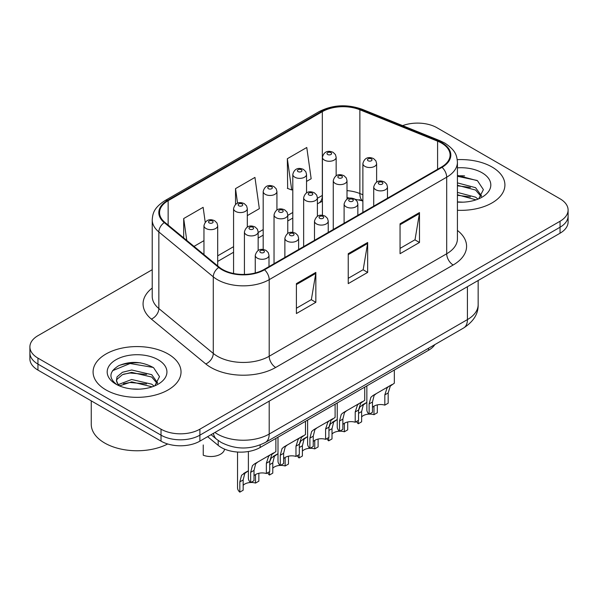 <?xml version="1.0" encoding="UTF-8"?>
<svg xmlns="http://www.w3.org/2000/svg" width="598" height="598" viewBox="0 0 598 598"><rect width="100%" height="100%" fill="white"/><g stroke="black" fill="none" stroke-linecap="round" stroke-linejoin="round"><path stroke-width="0.9" d="M362.881 201.115L360.714 200.24A36.642 21.154 0 0 0 359.189 199.65M434.866 344.59A27.486 15.869 180 0 1 428.542 350.271L260.145 447.498A27.486 15.869 180 0 1 218.203 445.383L207.641 436.675M492.034 167.014A43.975 25.385 0 0 0 457.246 159.666A43.975 25.385 0 0 1 492.034 167.014A43.975 25.385 0 0 1 504.914 184.961A43.975 25.385 0 0 0 492.034 167.014M168.15 354.009A43.975 25.385 0 0 0 120.228 348.507A43.975 25.385 0 0 0 93.086 371.956A43.975 25.385 0 0 0 105.966 389.911A43.975 25.385 0 0 0 153.888 395.413A43.975 25.385 0 0 0 181.03 371.956A43.975 25.385 0 0 0 168.15 354.009A43.975 25.385 0 0 0 120.228 348.507A43.975 25.385 0 0 0 93.086 371.956A43.975 25.385 0 0 0 105.966 389.911A43.975 25.385 0 0 0 153.888 395.413A43.975 25.385 0 0 0 181.03 371.956A43.975 25.385 0 0 0 168.15 354.009M441.511 143.079A29.317 16.923 180 0 1 450.092 155.046A29.317 16.923 180 0 1 441.511 167.014L264.017 269.481A29.317 16.923 180 0 1 219.279 267.224L164.854 222.351A29.317 16.923 180 0 1 159.554 212.641A29.317 16.923 180 0 1 168.143 200.674L322.329 111.654A29.317 16.923 180 0 1 359.869 109.763L437.594 141.18A29.317 16.923 180 0 1 441.511 143.079M442.027 142.78A30.05 17.349 0 0 0 438.013 140.836L360.295 109.412A30.05 17.349 0 0 0 321.814 111.355L167.619 200.375A30.05 17.349 0 0 0 164.256 222.598L218.681 267.47A30.05 17.349 0 0 0 264.54 269.78L442.027 167.313A30.05 17.349 0 0 0 442.027 142.78M152.228 269.705L37.951 335.68A27.486 15.869 0 0 0 29.9 346.9L29.9 358.867A27.486 15.869 0 0 0 37.951 370.087L161.026 441.145L161.026 435.165A27.486 15.869 0 0 0 199.889 435.165L560.049 227.225A27.486 15.869 0 0 0 568.1 216.005A27.486 15.869 0 0 1 560.049 227.225L199.889 435.165A27.486 15.869 0 0 1 161.026 435.165L37.951 364.107L161.026 435.165L161.026 429.177A27.486 15.869 0 0 0 199.889 429.177L560.049 221.245A27.486 15.869 0 0 0 568.1 210.025A27.486 15.869 0 0 0 560.049 198.805L436.974 127.748A27.486 15.869 0 0 0 402.626 125.64M29.9 352.887A27.486 15.869 0 0 0 37.951 364.107A27.486 15.869 0 0 1 29.9 352.887M296.406 283.624L296.406 313.539L315.841 302.319L315.841 272.404L296.406 283.624M296.406 308.232L311.379 299.591L315.766 273.398A7.326 4.231 -120 0 0 315.841 272.404M311.244 299.665L315.841 302.319M400.055 223.787L400.055 253.702L419.482 242.482L419.482 212.567L400.055 223.787M400.055 248.394L415.019 239.753L419.407 213.561A7.326 4.231 -120 0 0 419.482 212.567M414.885 239.828L419.482 242.482M348.23 253.702L348.23 283.624L367.665 272.404L367.665 242.482L348.23 253.702M348.23 278.317L363.195 269.676L367.583 243.476A7.326 4.231 -120 0 0 367.665 242.482M363.068 269.75L367.665 272.404M457.425 210.272A43.975 25.385 0 0 0 504.914 184.961A43.975 25.385 0 0 1 457.425 210.272M29.9 346.9A27.486 15.869 0 0 0 37.951 358.12L161.026 429.177M306.542 181.418L311.162 178.75L306.774 147.489L287.339 158.709L287.653 188.452M205.219 222.224L203.133 207.327L183.698 218.547L183.698 237.884M247.31 215.616L259.338 208.672L254.95 177.412L235.522 188.632L235.522 204.419M235.522 188.632L237.563 203.208M287.339 158.709L291.727 189.97L292.803 189.349M291.727 189.97L287.339 188.333M194.006 246.391L203.955 240.65M183.698 218.547L186.763 240.418M140.724 362.874A36.642 21.154 0 0 0 119.279 365.43M464.609 175.887A36.642 21.154 0 0 0 457.425 175.872M161.026 441.145A27.486 15.869 0 0 0 199.889 441.145L560.049 233.213A27.486 15.869 0 0 0 568.1 221.993L568.1 210.025M372.472 407.38A9.164 5.292 180 0 1 384.828 405.13L384.828 394.874L387.07 387.945L388.655 386.472L376.239 393.641L374.116 395.42L372.472 402.005L372.472 412.269L369.13 414.197A13.739 7.931 180 0 1 366.851 409.824L366.851 385.889M369.13 414.197L369.13 403.934L370.88 397.296L372.905 395.562L389.754 385.837M394.336 370.027L394.336 383.191L390.307 386.076L388.169 392.946L388.169 403.202L384.828 405.13M372.905 395.562L376.239 393.641L372.905 395.562M369.31 414.093A9.164 5.292 180 0 1 373.982 414.683L373.982 406.162M361.626 416.926A9.164 5.292 180 0 1 369.026 414.1M358.553 410.363L360.033 406.842L366.851 402.349L363.27 404.973L361.626 411.559L361.626 421.822L358.284 423.75A13.739 7.931 180 0 1 356.505 421.485M377.323 404.883L377.323 412.755L373.982 414.683M358.284 423.75L358.284 420.454M365.393 403.187L362.059 405.115M342.856 424.475A9.164 5.292 180 0 1 355.212 422.233L355.212 411.97L357.454 405.04L359.039 403.568L346.623 410.736L344.5 412.523L342.856 419.108L342.856 429.364L339.514 431.293A13.739 7.931 180 0 1 337.235 426.92L337.235 402.992M339.514 431.293L339.514 421.037L341.264 414.392L343.289 412.657L360.138 402.932M364.72 387.123L364.72 400.286L360.691 403.172L358.553 410.041L358.553 420.304L355.212 422.233M343.289 412.657L346.623 410.736L343.289 412.657M313.24 441.571A9.164 5.292 180 0 1 325.596 439.328L325.596 429.072L327.839 422.143L329.423 420.671L317.007 427.832L314.884 429.618L313.24 436.204L313.24 446.467L309.899 448.395A13.739 7.931 180 0 1 307.619 444.022L307.619 420.088M309.899 448.395L309.899 438.132L311.648 431.487L313.673 429.76L330.522 420.028M335.104 404.218L335.104 417.389L331.075 420.267L328.937 427.144L328.937 437.4L325.596 439.328M313.673 429.76L317.007 427.832L313.673 429.76M283.624 458.673A9.164 5.292 180 0 1 295.98 456.431L295.98 446.168L298.223 439.238L299.807 437.766L287.391 444.934L285.268 446.721L283.624 453.306L283.624 463.562L280.283 465.491A13.739 7.931 180 0 1 278.003 461.118L278.003 437.19M280.283 465.491L280.283 455.235L282.032 448.59L284.057 446.856L300.906 437.131M305.488 421.321L305.488 434.484L301.459 437.37L299.321 444.239L299.321 454.502L295.98 456.431M284.057 446.856L287.391 444.934L284.057 446.856M254.008 475.769A9.164 5.292 180 0 1 266.364 473.526L266.364 463.271L268.607 456.334L270.191 454.861L257.775 462.03L255.652 463.816L254.008 470.402L254.008 480.665L250.667 482.593A13.739 7.931 180 0 1 248.387 478.213L248.387 451.512M250.667 482.593L250.667 472.33L252.416 465.685L254.442 463.958L271.29 454.226M275.872 438.416L275.872 451.587L271.843 454.465L269.705 461.342L269.705 471.598L266.364 473.526M254.442 463.958L257.775 462.03L254.442 463.958M339.694 431.188A9.164 5.292 180 0 1 344.366 431.786L344.366 423.257M332.01 434.028A9.164 5.292 180 0 1 339.41 431.203M328.937 427.458L330.417 423.945L337.235 419.445L333.654 422.076L332.01 428.661L332.01 438.917L328.668 440.846A13.739 7.931 180 0 1 326.889 438.588M347.707 421.979L347.707 429.857L344.366 431.786M328.668 440.846L328.668 437.557M335.777 420.289L332.443 422.21M310.078 448.291A9.164 5.292 180 0 1 314.75 448.881L314.75 440.36M302.394 451.124A9.164 5.292 180 0 1 309.794 448.298M299.321 444.561L300.801 441.04L307.619 436.547L304.038 439.171L302.394 445.757L302.394 456.02L299.052 457.948A13.739 7.931 180 0 1 297.273 455.683M318.091 439.082L318.091 446.953L314.75 448.881M299.052 457.948L299.052 454.652M306.161 437.385L302.827 439.313M280.462 465.386A9.164 5.292 180 0 1 285.134 465.984L285.134 457.455M272.778 468.227A9.164 5.292 180 0 1 280.178 465.401M269.705 461.656L271.186 458.143L278.003 453.643L274.422 456.274L272.778 462.859L272.778 473.115L269.436 475.044A13.739 7.931 180 0 1 267.657 472.779M288.475 456.177L288.475 464.055L285.134 465.984M269.436 475.044L269.436 471.755M276.545 454.487L273.211 456.409M203.245 444.957L203.245 455.213A13.739 7.931 180 0 0 224.542 449.105M457.425 201.892L462.919 202.169M457.425 192.392L475.582 197.176L478.011 199.119M457.425 194.769L476.023 199.852M457.425 182.891L475.582 187.675L481.532 195.89M457.425 185.268L475.582 190.052L481.069 196.51M457.425 202.087A29.87 17.245 0 0 0 482.063 197.161A29.87 17.245 0 0 0 482.063 172.77A29.87 17.245 0 0 0 457.425 167.844M478.714 198.828L483.393 189.641L477.473 180.716L457.425 175.378M457.425 176.305L477.069 180.447M457.425 185.806L470.454 187.428M457.425 195.299L470.454 196.929M91.255 400.862L91.255 424.318A45.807 26.447 0 0 0 104.672 443.013A45.807 26.447 0 0 0 167.694 443.978M132.053 388.962L139.035 389.163M118.359 384.574L131.695 379.491L151.705 384.17L154.127 386.114M119.585 385.86L131.695 381.86L152.139 386.846M118.568 385.501L116.431 380.485A20.706 11.953 0 0 0 119.772 386.024M116.431 380.485L117.051 376.86L122.418 372.292L131.695 369.99L151.705 374.669L157.648 382.884M116.483 380.776L117.051 379.237L122.418 374.669L131.695 372.367L151.705 377.039L157.184 383.505M154.83 385.822L159.509 376.628L153.589 367.71C142.242 361.394 130.618 360.714 118.733 365.692C108.986 371.709 108.373 378.041 116.894 384.671L116.999 384.738M158.178 359.764A29.87 17.245 0 0 0 115.937 359.764A29.87 17.245 0 0 0 115.937 384.155A29.87 17.245 0 0 0 158.178 384.155A29.87 17.245 0 0 0 158.178 359.764M112.529 370.708L130.065 363.509L153.185 367.441M123.487 374.206L130.065 373.01L146.57 374.423M123.487 383.699L130.065 382.511L146.57 383.923M250.846 482.489A9.164 5.292 180 0 1 255.518 483.079L255.518 474.55M243.162 485.322A9.164 5.292 180 0 1 250.562 482.496M239.82 492.147L239.82 481.883L241.57 475.238L248.387 470.746L244.806 473.369L243.162 479.955L243.162 490.218L239.82 492.147A13.739 7.931 180 0 1 237.541 487.766L237.541 452.043M258.859 473.272L258.859 481.151L255.518 483.079M246.929 471.583L243.595 473.504M428.542 348.245L428.542 350.271M218.203 440.502L218.203 445.383M260.145 444.942L260.145 447.498M457.425 230.432A45.807 26.447 180 0 1 453.172 264.996L275.678 367.471A9.164 5.292 60 0 1 269.205 356.251L446.691 253.776A36.642 21.154 0 0 0 457.425 238.819L457.425 162.222A36.642 21.154 180 0 1 446.691 177.187A9.164 5.292 -120 0 0 442.027 167.313M275.678 367.471A45.807 26.447 180 0 1 210.907 367.471A45.807 26.447 180 0 1 205.772 363.935L151.346 319.063A45.807 26.447 180 0 1 152.228 288.034M217.38 356.251A36.642 21.154 0 0 0 269.205 356.251L269.205 279.655A36.642 21.154 180 0 1 213.277 276.829L158.851 231.957A36.642 21.154 180 0 1 152.228 219.825L152.228 296.421A36.642 21.154 0 0 0 158.851 308.553L213.277 353.425A36.642 21.154 0 0 0 217.38 356.251M457.425 162.222C456.835 155.929 456.252 150.689 444.792 143.072L439.979 140.732A9.164 4.291 112 0 0 438.013 140.836M439.979 140.732L362.253 109.314C347.079 103.947 332.675 104.725 319.048 111.654A9.164 5.292 60 0 1 321.814 111.355M167.619 200.375A9.164 5.292 -120 0 0 164.854 200.674C153.746 207.954 152.737 213.441 152.228 219.825M164.256 222.598A9.164 6.13 129.5 0 0 158.851 231.957L158.851 308.553A9.164 6.13 -50.5 0 1 151.346 319.063M362.253 109.314A9.164 4.291 112 0 0 360.295 109.412M218.681 267.47A9.164 6.13 129.5 0 0 213.277 276.829L213.277 353.425A9.164 6.13 -50.5 0 1 205.772 363.935M264.54 269.78A9.164 5.292 60 0 1 269.205 279.655L446.691 177.187L446.691 253.776A9.164 5.292 60 0 0 453.172 264.996M199.889 429.177L199.889 441.145M560.049 221.245L560.049 233.213M37.951 358.12L37.951 370.087M168.143 200.674L168.143 225.057M437.594 141.18L437.594 169.271M359.869 109.763L359.869 193.535A29.317 16.923 0 0 0 347.004 190.627M362.881 194.754L359.869 193.535A16.49 7.722 -68 0 0 362.881 200.898M322.419 195.382A29.317 16.923 0 0 0 322.329 195.434L317.389 198.282M322.329 111.654L322.329 195.434A16.49 9.523 60 0 1 318.913 202.976L317.389 203.858M292.803 212.477L287.773 215.385M263.187 229.58L258.157 232.48M233.571 246.675L217.694 255.839M348.23 254.651L367.583 243.476M400.055 224.736L419.407 213.561M296.406 284.573L315.766 273.398M214.921 432.466A36.642 21.154 0 0 0 217.38 434.043A36.642 21.154 0 0 0 269.205 434.043L467.419 319.601A36.642 21.154 0 0 0 478.153 304.644C478.422 313.733 473.579 321.515 463.622 327.988L265.407 442.43A18.321 10.577 60 0 0 269.205 434.043L269.205 401.131M467.419 286.689L467.419 319.601A18.321 10.577 60 0 1 463.622 327.988M213.434 433.326A18.321 12.252 129.5 0 0 216.626 439.283L211.064 434.694M375.738 189.73A6.87 3.969 180 0 1 373.72 186.927C375.477 181.284 379.072 179.654 384.499 182.024L386.719 184.199L387.467 186.927A6.87 3.969 180 0 1 383.221 190.59A6.87 3.969 180 0 1 375.738 189.73M382.212 182.248A2.287 1.323 0 0 0 378.975 182.248A2.287 1.323 0 0 0 378.975 184.117A2.287 1.323 0 0 0 382.212 184.117A2.287 1.323 0 0 0 382.212 182.248M388.655 386.472L391.982 384.544M384.828 394.874L388.169 392.946M369.13 403.934L372.472 402.005M376.62 182.061L376.62 163.568A6.87 3.969 180 0 1 372.382 167.231A6.87 3.969 180 0 1 364.892 166.371A6.87 3.969 180 0 1 362.881 163.568L362.881 212.41M368.129 160.757A2.287 1.323 0 0 0 371.365 160.757A2.287 1.323 0 0 0 371.365 158.889A2.287 1.323 0 0 0 368.129 158.889A2.287 1.323 0 0 0 368.129 160.757M361.626 411.559L358.553 413.338M336.158 175.797L336.158 157.304A6.87 3.969 180 0 1 331.92 160.967A6.87 3.969 180 0 1 324.43 160.107A6.87 3.969 180 0 1 322.419 157.304L322.419 215.287M327.667 154.501A2.287 1.323 0 0 0 330.911 154.501A2.287 1.323 0 0 0 330.911 152.632A2.287 1.323 0 0 0 327.667 152.632A2.287 1.323 0 0 0 327.667 154.501M346.115 206.826A6.87 3.969 180 0 1 344.104 204.023C345.861 198.386 349.456 196.749 354.883 199.119L357.103 201.294L357.851 204.023A6.87 3.969 180 0 1 353.605 207.685A6.87 3.969 180 0 1 346.115 206.826M352.596 199.351A2.287 1.323 0 0 0 349.359 199.351A2.287 1.323 0 0 0 349.359 201.22A2.287 1.323 0 0 0 352.596 201.22A2.287 1.323 0 0 0 352.596 199.351M359.039 403.568L362.366 401.647M355.212 411.97L358.553 410.041M339.514 421.037L342.856 419.108M316.499 223.929A6.87 3.969 180 0 1 314.488 221.118C316.245 215.482 319.84 213.852 325.267 216.222L327.487 218.39L328.235 221.118A6.87 3.969 180 0 1 323.989 224.788A6.87 3.969 180 0 1 316.499 223.929M322.98 216.446A2.287 1.323 0 0 0 319.743 216.446A2.287 1.323 0 0 0 319.743 218.315A2.287 1.323 0 0 0 322.98 218.315A2.287 1.323 0 0 0 322.98 216.446M329.423 420.671L332.75 418.742M325.596 429.072L328.937 427.144M309.899 438.132L313.24 436.204M286.883 241.024A6.87 3.969 180 0 1 284.872 238.221C286.629 232.585 290.224 230.948 295.651 233.317L297.871 235.492L298.619 238.221A6.87 3.969 180 0 1 294.373 241.884A6.87 3.969 180 0 1 286.883 241.024M293.364 233.541A2.287 1.323 0 0 0 290.127 233.541A2.287 1.323 0 0 0 290.127 235.418A2.287 1.323 0 0 0 293.364 235.418A2.287 1.323 0 0 0 293.364 233.541M299.807 437.766L303.134 435.845M295.98 446.168L299.321 444.239M280.283 455.235L283.624 453.306M257.267 258.127A6.87 3.969 180 0 1 255.256 255.316C257.013 249.68 260.608 248.05 266.035 250.42L268.255 252.588L269.003 255.316A6.87 3.969 180 0 1 264.757 258.986A6.87 3.969 180 0 1 257.267 258.127M263.748 250.644A2.287 1.323 0 0 0 260.511 250.644A2.287 1.323 0 0 0 260.511 252.513A2.287 1.323 0 0 0 263.748 252.513A2.287 1.323 0 0 0 263.748 250.644M270.191 454.861L273.518 452.94M266.364 463.271L269.705 461.342M250.667 472.33L254.008 470.402M347.004 199.156L347.004 180.663A6.87 3.969 180 0 1 342.766 184.326A6.87 3.969 180 0 1 335.276 183.466A6.87 3.969 180 0 1 333.265 180.663L333.265 229.505M338.513 177.86A2.287 1.323 0 0 0 341.75 177.86A2.287 1.323 0 0 0 341.75 175.991A2.287 1.323 0 0 0 338.513 175.991A2.287 1.323 0 0 0 338.513 177.86M332.01 428.661L328.937 430.433M317.389 216.259L317.389 197.759A6.87 3.969 180 0 1 313.15 201.429A6.87 3.969 180 0 1 305.66 200.569A6.87 3.969 180 0 1 303.649 197.759L303.649 246.608M308.897 194.955A2.287 1.323 0 0 0 312.134 194.955A2.287 1.323 0 0 0 312.134 193.087A2.287 1.323 0 0 0 308.897 193.087A2.287 1.323 0 0 0 308.897 194.955M302.394 445.757L299.321 447.536M287.773 233.355L287.773 214.861A6.87 3.969 180 0 1 283.534 218.524A6.87 3.969 180 0 1 276.044 217.665A6.87 3.969 180 0 1 274.034 214.861L274.034 263.703M279.281 212.058A2.287 1.323 0 0 0 282.518 212.058A2.287 1.323 0 0 0 282.518 210.182A2.287 1.323 0 0 0 279.281 210.182A2.287 1.323 0 0 0 279.281 212.058M272.778 462.859L269.705 464.631M306.542 192.9L306.542 174.399A6.87 3.969 180 0 1 302.304 178.069A6.87 3.969 180 0 1 294.814 177.21A6.87 3.969 180 0 1 292.803 174.399L292.803 232.383M298.051 171.596A2.287 1.323 0 0 0 301.295 171.596A2.287 1.323 0 0 0 301.295 169.727A2.287 1.323 0 0 0 298.051 169.727A2.287 1.323 0 0 0 298.051 171.596M276.926 209.995L276.926 191.502A6.87 3.969 180 0 1 272.688 195.165A6.87 3.969 180 0 1 265.198 194.305A6.87 3.969 180 0 1 263.187 191.502L263.187 249.478M268.435 188.699A2.287 1.323 0 0 0 271.679 188.699A2.287 1.323 0 0 0 271.679 186.83A2.287 1.323 0 0 0 268.435 186.83A2.287 1.323 0 0 0 268.435 188.699M247.31 227.098L247.31 208.597A6.87 3.969 180 0 1 243.072 212.268A6.87 3.969 180 0 1 235.582 211.408A6.87 3.969 180 0 1 233.571 208.597L233.571 273.48M238.819 205.794A2.287 1.323 0 0 0 242.063 205.794A2.287 1.323 0 0 0 242.063 203.925A2.287 1.323 0 0 0 238.819 203.925A2.287 1.323 0 0 0 238.819 205.794M217.694 265.923L217.694 225.7A6.87 3.969 180 0 1 213.456 229.363A6.87 3.969 180 0 1 205.966 228.503A6.87 3.969 180 0 1 203.955 225.7L203.955 254.591M209.203 222.897A2.287 1.323 0 0 0 212.447 222.897A2.287 1.323 0 0 0 212.447 221.021A2.287 1.323 0 0 0 209.203 221.021A2.287 1.323 0 0 0 209.203 222.897M258.157 250.45L258.157 231.957A6.87 3.969 180 0 1 253.918 235.627A6.87 3.969 180 0 1 246.428 234.767A6.87 3.969 180 0 1 244.418 231.957L244.418 274.43M249.665 229.154A2.287 1.323 0 0 0 252.902 229.154A2.287 1.323 0 0 0 252.902 227.285A2.287 1.323 0 0 0 249.665 227.285A2.287 1.323 0 0 0 249.665 229.154M243.162 479.955L239.82 481.883M319.048 111.654L164.854 200.674M362.881 200.913L347.004 197.564M322.419 201.249L318.913 202.976M292.803 218.053L287.773 220.961M263.187 235.156L258.157 238.056M233.571 252.251L217.694 261.416M265.407 442.43C250.667 449.838 235.918 449.838 221.178 442.43L216.626 439.283M478.153 304.644L478.153 280.492M373.72 206.146L373.72 186.927M387.467 198.215L387.467 186.927M376.62 163.568L375.88 160.84L373.66 158.664C370.835 157.304 364.915 155.899 362.881 163.568M336.158 157.304L335.418 154.576L333.198 152.4C330.38 151.047 324.46 149.635 322.419 157.304M344.104 223.248L344.104 204.023M357.851 215.317L357.851 204.023M314.488 240.344L314.488 221.118M328.235 232.413L328.235 221.118M284.872 257.446L284.872 238.221M298.619 249.508L298.619 238.221M255.256 272.965L255.256 255.316M269.003 266.611L269.003 255.316M347.004 180.663L346.264 177.935L344.044 175.76C341.219 174.407 335.299 172.994 333.265 180.663M317.389 197.759L316.648 195.03L314.428 192.862C311.603 191.502 305.683 190.097 303.649 197.759M287.773 214.861L287.033 212.133L284.812 209.958C281.987 208.605 276.067 207.192 274.034 214.861M306.542 174.399L305.802 171.671L303.582 169.503C300.764 168.143 294.844 166.737 292.803 174.399M276.926 191.502L276.186 188.774L273.966 186.598C271.148 185.245 265.228 183.833 263.187 191.502M247.31 208.597L246.57 205.869L244.35 203.701C241.532 202.341 235.612 200.935 233.571 208.597M217.694 225.7L216.954 222.972L214.734 220.797C211.916 219.444 205.996 218.031 203.955 225.7M258.157 231.957L257.417 229.228L255.197 227.061C252.371 225.7 246.451 224.295 244.418 231.957"/></g></svg>
